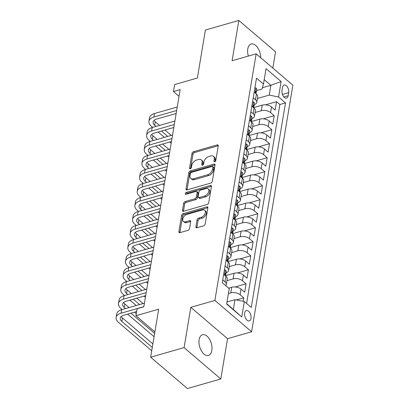 <?xml version="1.0" encoding="UTF-8"?>
<svg xmlns="http://www.w3.org/2000/svg" width="409" height="409" viewBox="0 0 409 409"><rect width="100%" height="100%" fill="white"/><g stroke="black" fill="none" stroke-linecap="round" stroke-linejoin="round"><path stroke-width="0.61" d="M214.71 161.754A1.155 0.731 -49.5 0 0 215.788 160.532L218.232 145.916A1.651 1.043 -49.5 0 0 217.992 145.037A1.651 1.043 -49.5 0 0 217.153 144.919L193.529 151.693A1.651 1.043 -49.5 0 0 191.985 153.441L189.541 168.058A1.155 0.731 -49.5 0 0 189.71 168.672A1.155 0.731 -49.5 0 0 190.297 168.753A1.155 0.731 -49.5 0 0 191.376 167.532L191.693 165.64A5.281 3.333 -49.5 0 1 196.632 160.031L198.6 159.469A5.281 3.333 -49.5 0 1 201.289 159.853A5.281 3.333 -49.5 0 1 202.061 162.664L201.744 164.556A1.155 0.731 -49.5 0 0 201.913 165.17A1.155 0.731 -49.5 0 0 202.501 165.256A1.155 0.731 -49.5 0 0 203.585 164.029L203.902 162.138A5.281 3.333 -49.5 0 1 208.835 156.535L210.804 155.967A5.281 3.333 -49.5 0 1 213.498 156.35A5.281 3.333 -49.5 0 1 214.27 159.167L213.953 161.059A1.155 0.731 -49.5 0 0 214.122 161.673A1.155 0.731 -49.5 0 0 214.71 161.754M211.842 350.498A10.762 6.048 74 0 0 209.52 339.214A10.762 6.048 74 0 0 202.527 334.731A10.762 6.048 74 0 0 199.137 339.654A10.762 6.048 74 0 0 201.463 350.932A10.762 6.048 74 0 0 208.457 355.421A10.762 6.048 74 0 0 211.842 350.498M260.671 57.684A10.762 6.048 74 0 0 251.177 43.993A10.762 6.048 74 0 0 247.793 48.916A10.762 6.048 74 0 0 248.345 56.074M251.008 318.458A5.383 3.027 74 0 0 249.848 312.813A5.383 3.027 74 0 0 246.351 310.574A5.383 3.027 74 0 0 244.659 313.033A5.383 3.027 74 0 0 245.819 318.677A5.383 3.027 74 0 0 249.316 320.917A5.383 3.027 74 0 0 251.008 318.458M195.896 226.755A1.651 1.043 -49.5 0 0 196.136 227.634A1.651 1.043 -49.5 0 0 196.98 227.757L203.61 225.855A1.651 1.043 -49.5 0 0 205.149 224.106L207.864 207.874A1.651 1.043 -49.5 0 0 207.624 206.995A1.651 1.043 -49.5 0 0 206.785 206.877L183.16 213.651A1.651 1.043 -49.5 0 0 181.616 215.4L178.902 231.627A1.651 1.043 -49.5 0 0 179.142 232.506A1.651 1.043 -49.5 0 0 179.98 232.629L187.992 230.333A1.651 1.043 -49.5 0 0 189.531 228.58L190.696 221.637A1.651 1.043 -49.5 0 0 190.456 220.758A1.651 1.043 -49.5 0 0 189.612 220.635L185.64 221.775A4.417 2.786 -49.5 0 1 183.39 221.453A4.417 2.786 -49.5 0 1 183.227 217.665A4.417 2.786 -49.5 0 1 186.872 214.418L202.424 209.96A4.417 2.786 -49.5 0 1 204.679 210.277A4.417 2.786 -49.5 0 1 204.843 214.071A4.417 2.786 -49.5 0 1 201.192 217.317L198.6 218.058A1.651 1.043 -49.5 0 0 197.061 219.812L195.896 226.755L196.893 227.603A1.651 1.043 -49.5 0 0 196.872 227.782M272.834 68.068L275.554 51.805L238.83 20.45L205.4 30.031L197.368 78.022L174.638 84.54L173.467 91.544L180.149 89.627L143.81 306.801L137.122 308.718L135.952 315.722L154.888 331.893M184.081 347.614L220.804 378.969L227.547 338.683L190.824 307.333L184.081 347.614L150.65 357.195L158.682 309.209L135.952 315.722M190.824 307.333L214.889 300.431L256.157 53.835L292.88 85.184L251.617 331.786L214.889 300.431M238.83 20.45L232.087 60.731L256.157 53.835M210.768 183.084A1.651 1.043 -49.5 0 0 212.307 181.33L215.027 165.103A1.651 1.043 -49.5 0 0 214.781 164.224A1.651 1.043 -49.5 0 0 213.943 164.106L190.318 170.875A1.651 1.043 -49.5 0 0 188.774 172.629L186.059 188.856A1.651 1.043 -49.5 0 0 186.299 189.735A1.651 1.043 -49.5 0 0 187.143 189.858L210.768 183.084M211.443 186.489L208.728 202.716A1.651 1.043 -49.5 0 1 207.189 204.469L183.559 211.243A1.651 1.043 -49.5 0 1 182.721 211.121A1.651 1.043 -49.5 0 1 182.48 210.241L183.641 203.299A1.651 1.043 -49.5 0 1 185.185 201.545L194.766 198.8A1.651 1.043 -49.5 0 0 196.31 197.046L197.082 192.44A1.651 1.043 -49.5 0 0 196.836 191.56A1.651 1.043 -49.5 0 0 195.998 191.443L186.023 194.301A1.155 0.731 -49.5 0 1 185.43 194.219A1.155 0.731 -49.5 0 1 185.389 193.227A1.155 0.731 -49.5 0 1 186.346 192.378L210.364 185.492A1.651 1.043 -49.5 0 1 211.202 185.609A1.651 1.043 -49.5 0 1 211.443 186.489M220.804 378.969L187.378 388.55L150.65 357.195M243.145 301.3L243.728 297.829L236.346 299.945M228.406 293.56L230.783 292.88A6.728 3.599 9.5 0 1 240.103 294.736L241.044 289.127L244.664 292.22L246.07 283.815L235.073 286.97M226.949 280.64L233.13 278.866A6.728 3.599 9.5 0 1 242.45 280.722L243.386 275.119L247.01 278.212L248.416 269.807L237.414 272.956M229.296 266.627L235.477 264.853A6.728 3.599 9.5 0 1 244.792 266.714L245.732 261.106L249.352 264.199L250.763 255.794L239.761 258.948M231.637 252.614L237.818 250.845A6.728 3.599 9.5 0 1 247.138 252.701L248.074 247.097L251.699 250.19L253.105 241.78L242.102 244.935M233.984 238.605L240.165 236.831A6.728 3.599 9.5 0 1 249.485 238.687L250.42 233.084L254.045 236.177L255.451 227.772L244.449 230.927M236.325 224.592L242.506 222.823A6.728 3.599 9.5 0 1 251.826 224.679L252.767 219.076L256.387 222.169L257.793 213.759L246.796 216.913M238.672 210.584L244.853 208.81A6.728 3.599 9.5 0 1 254.173 210.666L255.109 205.062L258.733 208.155L260.139 199.75L249.137 202.9M241.019 196.571L247.2 194.796A6.728 3.599 9.5 0 1 256.515 196.657L257.455 191.049L261.08 194.142L262.486 185.737L251.484 188.892M243.36 182.557L249.541 180.788A6.728 3.599 9.5 0 1 258.861 182.644L259.802 177.041L263.422 180.134L264.827 171.724L253.831 174.878M245.707 168.549L251.888 166.775A6.728 3.599 9.5 0 1 261.208 168.631L262.143 163.027L265.768 166.12L267.174 157.716L256.172 160.87M248.053 154.536L254.234 152.767A6.728 3.599 9.5 0 1 263.549 154.622L264.49 149.019L268.11 152.112L269.521 143.702L258.519 146.857M250.395 140.527L256.576 138.753A6.728 3.599 9.5 0 1 265.896 140.609L266.832 135.006L270.456 138.099L271.862 129.694L260.86 132.843M252.742 126.514L258.923 124.745A6.728 3.599 9.5 0 1 268.243 126.601L269.178 120.992L272.803 124.085L274.209 115.681L270.584 112.587A6.728 3.599 -170.5 0 0 261.264 110.732L255.083 112.506M263.207 118.835L274.209 115.681M241.044 289.127A6.728 3.599 -170.5 0 0 231.724 287.271L228.646 288.156M243.386 275.119A6.728 3.599 -170.5 0 0 234.066 273.263L225.543 275.707M245.732 261.106A6.728 3.599 -170.5 0 0 236.412 259.25L227.885 261.694M248.074 247.097A6.728 3.599 -170.5 0 0 238.759 245.242L230.231 247.685M250.42 233.084A6.728 3.599 -170.5 0 0 241.1 231.228L232.573 233.672M252.767 219.076A6.728 3.599 -170.5 0 0 243.447 217.215L234.919 219.664M255.109 205.062A6.728 3.599 -170.5 0 0 245.794 203.207L237.266 205.65M257.455 191.049A6.728 3.599 -170.5 0 0 248.135 189.193L239.608 191.637M259.802 177.041A6.728 3.599 -170.5 0 0 250.482 175.185L241.954 177.629M262.143 163.027A6.728 3.599 -170.5 0 0 252.823 161.172L244.301 163.615M264.49 149.019A6.728 3.599 -170.5 0 0 255.17 147.158L246.642 149.607M266.832 135.006A6.728 3.599 -170.5 0 0 257.517 133.15L248.989 135.594M269.178 120.992A6.728 3.599 -170.5 0 0 259.858 119.137L251.331 121.58M282.527 87.398L282.016 90.481A5.215 2.929 74 0 0 283.14 95.946A5.215 2.929 74 0 0 286.525 98.119A5.215 2.929 74 0 0 288.166 95.732L288.682 92.649A5.215 2.929 74 0 0 287.558 87.183A5.215 2.929 74 0 0 284.168 85.011A5.215 2.929 74 0 0 282.527 87.398M226.693 303.795L233.355 309.485L234.996 299.674L244.311 301.53L251.259 307.461L285.492 102.899L278.544 96.969L269.229 95.108L257.43 98.492M244.311 301.53L241.734 316.944L226.647 304.061L229.224 288.652L222.276 282.721L256.509 78.155L263.457 84.085L266.039 68.671L281.126 81.555L278.544 96.969M246.581 303.468L279.879 104.51L276.55 101.667L275.145 110.077L271.525 106.984A6.728 3.599 -170.5 0 0 262.205 105.128L253.677 107.572M254.245 104.592A6.728 3.599 -170.5 0 0 256.786 102.352A6.728 3.599 -170.5 0 0 255.497 99.709L253.227 97.771M256.786 102.352L257.721 96.744A6.728 3.599 -170.5 0 0 256.438 94.101L254.168 92.163M222.747 279.914L225.016 281.852A6.728 3.599 9.5 0 1 226.305 284.495A6.728 3.599 9.5 0 1 225.702 285.64M226.305 284.495L227.24 278.892A6.728 3.599 -170.5 0 0 225.957 276.249L223.687 274.311M225.093 265.906L227.363 267.844A6.728 3.599 9.5 0 1 228.646 270.487A6.728 3.599 9.5 0 1 226.105 272.726M228.646 270.487L229.587 264.884A6.728 3.599 -170.5 0 0 228.299 262.241L226.029 260.303M227.435 251.893L229.705 253.831A6.728 3.599 9.5 0 1 230.993 256.474A6.728 3.599 9.5 0 1 228.452 258.718M230.993 256.474L231.929 250.87A6.728 3.599 -170.5 0 0 230.645 248.227L228.375 246.29M229.781 237.885L232.051 239.822A6.728 3.599 9.5 0 1 233.34 242.465A6.728 3.599 9.5 0 1 230.799 244.705M233.34 242.465L234.275 236.857A6.728 3.599 -170.5 0 0 232.987 234.214L230.717 232.276M232.128 223.871L234.398 225.809A6.728 3.599 9.5 0 1 235.681 228.452A6.728 3.599 9.5 0 1 233.14 230.696M235.681 228.452L236.622 222.849A6.728 3.599 -170.5 0 0 235.333 220.206L233.064 218.268M234.469 209.858L236.739 211.796A6.728 3.599 9.5 0 1 238.028 214.439A6.728 3.599 9.5 0 1 235.487 216.683M238.028 214.439L238.963 208.835A6.728 3.599 -170.5 0 0 237.68 206.192L235.41 204.255M236.816 195.85L239.086 197.787A6.728 3.599 9.5 0 1 240.369 200.43A6.728 3.599 9.5 0 1 237.828 202.675M240.369 200.43L241.31 194.827A6.728 3.599 -170.5 0 0 240.022 192.184L237.752 190.246M239.163 181.836L241.428 183.774A6.728 3.599 9.5 0 1 242.716 186.417A6.728 3.599 9.5 0 1 240.175 188.661M242.716 186.417L243.652 180.814A6.728 3.599 -170.5 0 0 242.368 178.171L240.098 176.233M241.504 167.828L243.774 169.766A6.728 3.599 9.5 0 1 245.063 172.409A6.728 3.599 9.5 0 1 242.522 174.648M245.063 172.409L245.998 166.8A6.728 3.599 -170.5 0 0 244.715 164.157L242.445 162.22M243.851 153.815L246.121 155.752A6.728 3.599 9.5 0 1 247.404 158.395A6.728 3.599 9.5 0 1 244.863 160.64M247.404 158.395L248.345 152.792A6.728 3.599 -170.5 0 0 247.056 150.149L244.786 148.211M246.192 139.801L248.462 141.739A6.728 3.599 9.5 0 1 249.751 144.387A6.728 3.599 9.5 0 1 247.21 146.626M249.751 144.387L250.686 138.779A6.728 3.599 -170.5 0 0 249.403 136.136L247.133 134.198M248.539 125.793L250.809 127.731A6.728 3.599 9.5 0 1 252.092 130.374A6.728 3.599 9.5 0 1 249.556 132.618M252.092 130.374L253.033 124.771A6.728 3.599 -170.5 0 0 251.745 122.127L249.475 120.19M250.886 111.78L253.156 113.717A6.728 3.599 9.5 0 1 254.439 116.36A6.728 3.599 9.5 0 1 251.898 118.605M254.439 116.36L255.38 110.757A6.728 3.599 -170.5 0 0 254.091 108.114L251.821 106.176M268.243 126.601L271.862 129.694M265.896 140.609L269.521 143.702M263.549 154.622L267.174 157.716M261.208 168.631L264.827 171.724M258.861 182.644L262.486 185.737M256.515 196.657L260.139 199.75M254.173 210.666L257.793 213.759M251.826 224.679L255.451 227.772M249.485 238.687L253.105 241.78M247.138 252.701L250.763 255.794M244.792 266.714L248.416 269.807M242.45 280.722L246.07 283.815M240.103 294.736L243.728 297.829M234.996 299.674L227 301.965M269.229 95.108L270.87 85.302L264.209 79.617M262.44 87.715L270.87 85.302L281.126 81.555M256.586 90.583L262.082 89.009L263.457 84.085M227.547 338.683L251.617 331.786M173.467 91.544L179.035 96.299M265.553 104.822L276.55 101.667M279.879 104.51L285.492 102.899M241.734 316.944L233.355 309.485M214.991 161.637L215.262 160.016A5.281 3.333 -49.5 0 0 214.49 157.199L213.498 156.35M201.289 159.853L202.286 160.701A5.281 3.333 -49.5 0 1 203.053 163.513L202.782 165.134M218.253 145.742A1.651 1.043 -49.5 0 0 218.145 145.768L194.52 152.537A1.651 1.043 -49.5 0 0 192.976 154.29L190.579 168.636M215.042 164.924A1.651 1.043 -49.5 0 0 214.935 164.95L191.31 171.724A1.651 1.043 -49.5 0 0 189.766 173.477L187.051 189.704A1.651 1.043 -49.5 0 0 187.031 189.883M212.936 167.143A1.155 0.731 -49.5 0 0 212.767 166.529A1.155 0.731 -49.5 0 0 212.174 166.443L191.438 172.388A1.155 0.731 -49.5 0 0 190.359 173.615L190.027 175.609A5.281 3.333 -49.5 0 0 190.793 178.421A5.281 3.333 -49.5 0 0 193.488 178.805L207.665 174.74A5.281 3.333 -49.5 0 0 212.598 169.137L212.936 167.143L213.927 167.992A1.155 0.731 -49.5 0 0 213.759 167.373L212.767 166.529M190.793 178.421L191.785 179.27A5.281 3.333 -49.5 0 0 194.479 179.653L193.488 178.805M213.927 167.992L213.59 169.986A5.281 3.333 -49.5 0 1 208.656 175.589L194.479 179.653M196.836 191.56L197.833 192.409A1.651 1.043 -49.5 0 1 198.074 193.288L197.302 197.895A1.651 1.043 -49.5 0 1 195.758 199.648L186.177 202.394A1.651 1.043 -49.5 0 0 184.633 204.147L183.472 211.09A1.651 1.043 -49.5 0 0 183.452 211.269M211.463 186.31A1.651 1.043 -49.5 0 0 211.356 186.335L187.337 193.222A1.155 0.731 -49.5 0 0 186.32 194.214M204.71 195.952A4.417 2.786 -49.5 0 0 208.355 192.7A4.417 2.786 -49.5 0 0 208.191 188.912A4.417 2.786 -49.5 0 0 205.937 188.59L200.461 190.165A1.651 1.043 -49.5 0 0 198.917 191.913L198.145 196.519A1.651 1.043 -49.5 0 0 198.385 197.399A1.651 1.043 -49.5 0 0 199.229 197.521L204.71 195.952L205.701 196.795A4.417 2.786 -49.5 0 0 209.347 193.549A4.417 2.786 -49.5 0 0 209.183 189.761L208.191 188.912M198.385 197.399L199.377 198.247A1.651 1.043 -49.5 0 0 200.221 198.37L199.229 197.521M205.701 196.795L200.221 198.37M204.679 210.277L205.671 211.126A4.417 2.786 -49.5 0 1 205.834 214.919A4.417 2.786 -49.5 0 1 202.189 218.166L199.597 218.907A1.651 1.043 -49.5 0 0 198.053 220.661L196.893 227.603M183.39 221.453L184.382 222.302A4.417 2.786 -49.5 0 0 186.632 222.624L185.64 221.775M190.712 221.458A1.651 1.043 -49.5 0 0 190.604 221.484L186.632 222.624M207.884 207.695A1.651 1.043 -49.5 0 0 207.777 207.726L184.152 214.495A1.651 1.043 -49.5 0 0 182.608 216.249L179.894 232.476A1.651 1.043 -49.5 0 0 179.873 232.655M254.899 87.787L255.942 87.925A4.458 2.388 9.5 0 1 256.745 89.632L256.3 92.296A4.458 2.388 -170.5 0 0 256.08 91.273L255.783 91.105M152.685 127.383L151.356 126.248A12.613 6.748 9.5 0 1 148.942 121.294L149.53 117.792A12.613 6.748 9.5 0 1 154.525 113.518L177.245 107.005M148.942 121.294A12.613 6.748 9.5 0 1 153.937 117.02L176.657 110.507M255.528 91.427L256.08 91.273C255.441 91.115 255.344 91.677 255.799 92.95A4.458 2.388 9.5 0 1 256.039 93.763M255.87 93.088A4.458 2.388 -170.5 0 0 256.3 92.296M176.161 113.482L156.422 119.137A8.41 4.499 -170.5 0 0 153.089 121.989A8.41 4.499 -170.5 0 0 154.699 125.292L156.028 126.427M154.055 120.348A8.41 4.499 -170.5 0 0 155.282 121.79L159.536 125.42M161.432 131.038L167.721 136.412M164.945 130.036L171.233 135.405M171.187 143.181L169.786 141.984M164.382 137.368L158.089 132M252.552 101.8L253.6 101.938A4.458 2.388 9.5 0 1 254.403 103.646L253.958 106.309A4.458 2.388 -170.5 0 0 253.733 105.282L253.437 105.118M150.338 141.396L149.009 140.261A12.613 6.748 9.5 0 1 146.601 135.302L147.184 131.8A12.613 6.748 9.5 0 1 152.179 127.526L174.899 121.018M146.601 135.302A12.613 6.748 9.5 0 1 151.596 131.033L174.311 124.52M253.181 105.44L253.733 105.282C253.094 105.128 253.002 105.686 253.452 106.964A4.458 2.388 9.5 0 1 253.692 107.772M253.524 107.102A4.458 2.388 -170.5 0 0 253.958 106.309M173.815 127.49L154.075 133.15A8.41 4.499 -170.5 0 0 150.747 135.998A8.41 4.499 -170.5 0 0 152.352 139.305L153.682 140.435M151.713 134.362A8.41 4.499 -170.5 0 0 152.94 135.798L157.194 139.433M159.086 145.052L165.379 150.425M162.598 144.045L168.886 149.418M168.845 157.194L167.439 155.998M162.036 151.381L155.742 146.013M250.211 115.808L251.254 115.946A4.458 2.388 9.5 0 1 252.056 117.659L251.612 120.318A4.458 2.388 -170.5 0 0 251.387 119.295L251.09 119.131M147.992 155.405L146.667 154.275A12.613 6.748 9.5 0 1 144.254 149.316L144.842 145.814A12.613 6.748 9.5 0 1 149.837 141.54L172.552 135.026M144.254 149.316A12.613 6.748 9.5 0 1 149.249 145.042L171.969 138.528M250.84 119.454L251.387 119.295C250.748 119.137 250.656 119.699 251.106 120.977A4.458 2.388 9.5 0 1 251.346 121.785M251.182 121.11A4.458 2.388 -170.5 0 0 251.612 120.318M171.468 141.504L151.734 147.163A8.41 4.499 -170.5 0 0 148.401 150.011A8.41 4.499 -170.5 0 0 150.006 153.314L151.335 154.449M149.367 148.37A8.41 4.499 -170.5 0 0 150.594 149.812L154.847 153.441M156.744 159.065L163.033 164.433M160.251 158.058L166.545 163.426M166.499 171.207L165.098 170.006M159.689 165.394L153.401 160.021M247.864 129.822L248.912 129.96A4.458 2.388 9.5 0 1 249.715 131.667L249.265 134.331A4.458 2.388 -170.5 0 0 249.045 133.303L248.749 133.14M145.65 169.418L144.321 168.283A12.613 6.748 9.5 0 1 141.908 163.329L142.496 159.827A12.613 6.748 9.5 0 1 147.491 155.553L170.21 149.04M141.908 163.329A12.613 6.748 9.5 0 1 146.908 159.055L169.623 152.542M248.493 133.462L249.045 133.303C248.406 133.15 248.309 133.707 248.764 134.985A4.458 2.388 9.5 0 1 249.004 135.798M248.836 135.123A4.458 2.388 -170.5 0 0 249.265 134.331M169.127 155.512L149.387 161.172A8.41 4.499 -170.5 0 0 146.054 164.019A8.41 4.499 -170.5 0 0 147.664 167.327L148.994 168.462M147.02 162.383A8.41 4.499 -170.5 0 0 148.252 163.825L152.501 167.455M154.398 173.073L160.691 178.447M157.91 172.066L164.198 177.44M164.157 185.216L162.751 184.019M157.347 179.403L151.054 174.035M245.518 143.835L246.566 143.973A4.458 2.388 9.5 0 1 247.368 145.681L246.924 148.344A4.458 2.388 -170.5 0 0 246.699 147.317L246.402 147.153M143.303 183.431L141.974 182.296A12.613 6.748 9.5 0 1 139.566 177.337L140.149 173.835A12.613 6.748 9.5 0 1 145.149 169.561L167.864 163.048M139.566 177.337A12.613 6.748 9.5 0 1 144.561 173.063L167.276 166.55M246.146 147.475L246.699 147.317C246.06 147.158 245.967 147.721 246.417 148.999A4.458 2.388 9.5 0 1 246.658 149.806M246.494 149.137A4.458 2.388 -170.5 0 0 246.924 148.344M166.78 169.525L147.041 175.185A8.41 4.499 -170.5 0 0 143.712 178.033A8.41 4.499 -170.5 0 0 145.318 181.335L146.647 182.47M144.679 176.391A8.41 4.499 -170.5 0 0 145.906 177.833L150.159 181.463M152.051 187.087L158.344 192.455M155.563 186.08L161.857 191.453M161.811 199.229L160.405 198.033M155.001 193.416L148.712 188.043M243.176 157.843L244.219 157.981A4.458 2.388 9.5 0 1 245.022 159.689L244.577 162.353A4.458 2.388 -170.5 0 0 244.357 161.325L244.061 161.161M140.962 197.44L139.633 196.305A12.613 6.748 9.5 0 1 137.219 191.351L137.807 187.849A12.613 6.748 9.5 0 1 142.802 183.575L165.522 177.061M137.219 191.351A12.613 6.748 9.5 0 1 142.214 187.077L164.934 180.563M243.805 161.483L244.357 161.325C243.713 161.172 243.621 161.734 244.076 163.007A4.458 2.388 9.5 0 1 244.316 163.82M244.147 163.145A4.458 2.388 -170.5 0 0 244.577 162.353M164.438 183.534L144.699 189.193A8.41 4.499 -170.5 0 0 141.366 192.046A8.41 4.499 -170.5 0 0 142.976 195.349L144.3 196.484M142.332 190.405A8.41 4.499 -170.5 0 0 143.559 191.847L147.813 195.476M149.709 201.095L155.998 206.468M153.217 200.093L159.51 205.461M159.464 213.237L158.063 212.041M152.659 207.424L146.366 202.056M240.829 171.857L241.877 171.995A4.458 2.388 9.5 0 1 242.68 173.702L242.235 176.366A4.458 2.388 -170.5 0 0 242.01 175.338L241.714 175.175M138.615 211.453L137.286 210.318A12.613 6.748 9.5 0 1 134.878 205.359L135.461 201.857A12.613 6.748 9.5 0 1 140.456 197.583L163.176 191.075M134.878 205.359A12.613 6.748 9.5 0 1 139.873 201.09L162.588 194.577M241.458 175.497L242.01 175.338C241.371 175.185 241.274 175.742 241.729 177.02A4.458 2.388 9.5 0 1 241.97 177.828M241.801 177.158A4.458 2.388 -170.5 0 0 242.235 176.366M162.092 197.547L142.352 203.207A8.41 4.499 -170.5 0 0 139.024 206.054A8.41 4.499 -170.5 0 0 140.63 209.362L141.959 210.492M139.99 204.418A8.41 4.499 -170.5 0 0 141.217 205.855L145.466 209.49M147.363 215.108L153.656 220.482M150.875 214.101L157.163 219.475M157.122 227.251L155.717 226.054M150.313 221.438L144.019 216.064M238.488 185.865L239.531 186.003A4.458 2.388 9.5 0 1 240.334 187.716L239.889 190.374A4.458 2.388 -170.5 0 0 239.664 189.352L239.367 189.188M136.269 225.461L134.944 224.331A12.613 6.748 9.5 0 1 132.531 219.372L133.119 215.87A12.613 6.748 9.5 0 1 138.114 211.596L160.829 205.083M132.531 219.372A12.613 6.748 9.5 0 1 137.526 215.098L160.246 208.585M239.117 189.51L239.664 189.352C239.025 189.193 238.933 189.756 239.383 191.034A4.458 2.388 9.5 0 1 239.623 191.841M239.459 191.167A4.458 2.388 -170.5 0 0 239.889 190.374M159.745 211.56L140.006 217.215A8.41 4.499 -170.5 0 0 136.678 220.068A8.41 4.499 -170.5 0 0 138.283 223.37L139.612 224.505M137.644 218.426A8.41 4.499 -170.5 0 0 138.871 219.868L143.124 223.498M145.021 229.122L151.31 234.49M148.528 228.115L154.822 233.483M154.776 241.264L153.375 240.063M147.966 235.451L141.678 230.078M236.141 199.878L237.184 200.016A4.458 2.388 9.5 0 1 237.987 201.724L237.542 204.388A4.458 2.388 -170.5 0 0 237.322 203.36L237.026 203.196M133.927 239.475L132.598 238.34A12.613 6.748 9.5 0 1 130.185 233.386L130.773 229.878A12.613 6.748 9.5 0 1 135.768 225.61L158.487 219.096M130.185 233.386A12.613 6.748 9.5 0 1 135.18 229.112L157.9 222.598M236.77 203.518L237.322 203.36C236.683 203.207 236.586 203.764 237.041 205.042A4.458 2.388 9.5 0 1 237.281 205.855M237.113 205.18A4.458 2.388 -170.5 0 0 237.542 204.388M157.404 225.569L137.664 231.228A8.41 4.499 -170.5 0 0 134.331 234.076A8.41 4.499 -170.5 0 0 135.941 237.384L137.271 238.519M135.297 232.44A8.41 4.499 -170.5 0 0 136.524 233.882L140.778 237.511M142.675 243.13L148.968 248.503M146.187 242.123L152.475 247.496M152.429 255.272L151.028 254.076M145.624 249.459L139.331 244.091M233.795 213.887L234.843 214.03A4.458 2.388 9.5 0 1 235.645 215.737L235.201 218.401A4.458 2.388 -170.5 0 0 234.976 217.373L234.679 217.21M131.58 253.488L130.251 252.353A12.613 6.748 9.5 0 1 127.843 247.394L128.426 243.892A12.613 6.748 9.5 0 1 133.421 239.618L156.141 233.104M127.843 247.394A12.613 6.748 9.5 0 1 132.838 243.12L155.553 236.607M234.423 217.532L234.976 217.373C234.337 217.215 234.245 217.777 234.694 219.055A4.458 2.388 9.5 0 1 234.935 219.863M234.766 219.188A4.458 2.388 -170.5 0 0 235.201 218.401M155.057 239.582L135.318 245.242A8.41 4.499 -170.5 0 0 131.989 248.089A8.41 4.499 -170.5 0 0 133.595 251.392L134.924 252.527M132.956 246.448A8.41 4.499 -170.5 0 0 134.183 247.89L138.436 251.52M140.328 257.143L146.621 262.512M143.84 256.136L150.134 261.509M150.088 269.286L148.682 268.089M143.278 263.473L136.984 258.099M231.453 227.9L232.496 228.038A4.458 2.388 9.5 0 1 233.299 229.746L232.854 232.409A4.458 2.388 -170.5 0 0 232.629 231.382L232.332 231.218M129.239 267.496L127.91 266.361A12.613 6.748 9.5 0 1 125.497 261.407L126.084 257.905A12.613 6.748 9.5 0 1 131.079 253.631L153.794 247.118M125.497 261.407A12.613 6.748 9.5 0 1 130.491 257.133L153.211 250.62M232.082 231.54L232.629 231.382C231.99 231.228 231.898 231.791 232.348 233.064A4.458 2.388 9.5 0 1 232.593 233.876M232.424 233.202A4.458 2.388 -170.5 0 0 232.854 232.409M152.71 253.59L132.976 259.25A8.41 4.499 -170.5 0 0 129.643 262.103A8.41 4.499 -170.5 0 0 131.253 265.405L132.577 266.54M130.609 260.461A8.41 4.499 -170.5 0 0 131.836 261.903L136.09 265.533M137.986 271.152L144.275 276.525M141.494 270.15L147.787 275.518M147.741 283.294L146.34 282.098M140.931 277.481L134.643 272.113M229.106 241.913L230.155 242.051A4.458 2.388 9.5 0 1 230.957 243.759L230.507 246.422A4.458 2.388 -170.5 0 0 230.287 245.395L229.991 245.231M126.892 281.51L125.563 280.375A12.613 6.748 9.5 0 1 123.15 275.415L123.738 271.913A12.613 6.748 9.5 0 1 128.733 267.639L151.453 261.126M123.15 275.415A12.613 6.748 9.5 0 1 128.15 271.141L150.865 264.633M229.735 245.553L230.287 245.395C229.648 245.242 229.551 245.799 230.006 247.077A4.458 2.388 9.5 0 1 230.247 247.885M230.078 247.215A4.458 2.388 -170.5 0 0 230.507 246.422M150.369 267.604L130.629 273.263A8.41 4.499 -170.5 0 0 127.301 276.111A8.41 4.499 -170.5 0 0 128.907 279.413L130.236 280.548M128.262 274.475A8.41 4.499 -170.5 0 0 129.495 275.911L133.743 279.541M135.64 285.165L141.933 290.538M139.152 284.158L145.44 289.531M145.399 297.307L143.994 296.111M138.59 291.494L132.296 286.121M226.765 255.922L227.808 256.06A4.458 2.388 9.5 0 1 228.611 257.772L228.166 260.431A4.458 2.388 -170.5 0 0 227.941 259.408L227.644 259.24M124.546 295.518L123.216 294.388A12.613 6.748 9.5 0 1 120.808 289.429L121.391 285.927A12.613 6.748 9.5 0 1 126.391 281.653L149.106 275.139M120.808 289.429A12.613 6.748 9.5 0 1 125.803 285.155L148.523 278.641M227.389 259.567L227.941 259.408C227.302 259.25 227.21 259.812 227.66 261.09A4.458 2.388 9.5 0 1 227.9 261.898M227.736 261.223A4.458 2.388 -170.5 0 0 228.166 260.431M148.022 281.617L128.283 287.271A8.41 4.499 -170.5 0 0 124.955 290.124A8.41 4.499 -170.5 0 0 126.56 293.427L127.889 294.562M125.921 288.483A8.41 4.499 -170.5 0 0 127.148 289.925L131.401 293.555M133.293 299.178L139.587 304.547M136.805 298.171L143.099 303.539M136.243 305.508L129.955 300.134M224.418 269.935L225.461 270.073A4.458 2.388 9.5 0 1 226.264 271.781L225.819 274.444A4.458 2.388 -170.5 0 0 225.599 273.416L225.303 273.253M122.204 309.531L120.875 308.396A12.613 6.748 9.5 0 1 118.462 303.442L119.05 299.935A12.613 6.748 9.5 0 1 124.045 295.666L146.765 289.153M118.462 303.442A12.613 6.748 9.5 0 1 123.457 299.168L146.177 292.655M225.047 273.575L225.599 273.416C224.96 273.263 224.863 273.82 225.318 275.099A4.458 2.388 9.5 0 1 225.558 275.911M225.39 275.237A4.458 2.388 -170.5 0 0 225.819 274.444M145.681 295.625L125.941 301.285A8.41 4.499 -170.5 0 0 122.608 304.132A8.41 4.499 -170.5 0 0 124.218 307.44L125.548 308.575M123.574 302.496A8.41 4.499 -170.5 0 0 124.801 303.938L129.055 307.568M130.952 313.187L154.633 333.407M134.459 312.179L136.284 313.739M154.075 336.74L127.608 314.148M151.729 350.753L118.528 322.41A12.613 6.748 9.5 0 1 116.12 317.45L116.703 313.948A12.613 6.748 9.5 0 1 121.698 309.674L144.418 303.161M116.12 317.45A12.613 6.748 9.5 0 1 121.115 313.176L143.83 306.663M136.647 311.556L123.595 315.298A8.41 4.499 -170.5 0 0 120.266 318.146A8.41 4.499 -170.5 0 0 121.872 321.448L152.286 347.415M121.233 316.505A8.41 4.499 -170.5 0 0 122.46 317.946L152.874 343.913M230.783 292.88L231.724 287.271M233.13 278.866L234.066 273.263M235.477 264.853L236.412 259.25M237.818 250.845L238.759 245.242M240.165 236.831L241.1 231.228M242.506 222.823L243.447 217.215M244.853 208.81L245.794 203.207M247.2 194.796L248.135 189.193M249.541 180.788L250.482 175.185M251.888 166.775L252.823 161.172M254.234 152.767L255.17 147.158M256.576 138.753L257.517 133.15M258.923 124.745L259.858 119.137M261.264 110.732L262.205 105.128M255.497 99.709L256.438 94.101M225.016 281.852L225.957 276.249M227.363 267.844L228.299 262.241M229.705 253.831L230.645 248.227M232.051 239.822L232.987 234.214M234.398 225.809L235.333 220.206M236.739 211.796L237.68 206.192M239.086 197.787L240.022 192.184M241.428 183.774L242.368 178.171M243.774 169.766L244.715 164.157M246.121 155.752L247.056 150.149M248.462 141.739L249.403 136.136M250.809 127.731L251.745 122.127M253.156 113.717L254.091 108.114M270.584 112.587L271.525 106.984M282.44 94.438L288.682 92.649M283.872 96.964L288.166 95.732M215.262 160.016L214.27 159.167M202.547 165.241L201.744 164.556M203.053 163.513L202.061 162.664M190.343 168.743L189.541 168.058M192.976 154.29L191.985 153.441M194.52 152.537L193.529 151.693M218.145 145.768L217.153 144.919M214.756 161.744L213.953 161.059M187.051 189.704L186.059 188.856M189.766 173.477L188.774 172.629M191.31 171.724L190.318 170.875M214.935 164.95L213.943 164.106M208.656 175.589L207.665 174.74M213.59 169.986L212.598 169.137M183.472 211.09L182.48 210.241M184.633 204.147L183.641 203.299M186.177 202.394L185.185 201.545M195.758 199.648L194.766 198.8M197.302 197.895L196.31 197.046M198.074 193.288L197.082 192.44M187.337 193.222L186.346 192.378M211.356 186.335L210.364 185.492M198.053 220.661L197.061 219.812M199.597 218.907L198.6 218.058M202.189 218.166L201.192 217.317M190.604 221.484L189.612 220.635M179.894 232.476L178.902 231.627M182.608 216.249L181.616 215.4M184.152 214.495L183.16 213.651M207.777 207.726L206.785 206.877M255.891 87.92L255.052 92.92M154.525 113.518L153.937 117.02M155.282 121.79L154.699 125.292M253.544 101.928L252.706 106.933M152.179 127.526L151.596 131.033M152.94 135.798L152.352 139.305M251.198 115.941L250.364 120.941M149.837 141.54L149.249 145.042M150.594 149.812L150.006 153.314M248.856 129.955L248.018 134.955M147.491 155.553L146.908 159.055M148.252 163.825L147.664 167.327M246.509 143.963L245.671 148.968M145.149 169.561L144.561 173.063M145.906 177.833L145.318 181.335M244.168 157.976L243.329 162.976M142.802 183.575L142.214 187.077M143.559 191.847L142.976 195.349M241.821 171.984L240.983 176.99M140.456 197.583L139.873 201.09M141.217 205.855L140.63 209.362M239.475 185.998L238.641 190.998M138.114 211.596L137.526 215.098M138.871 219.868L138.283 223.37M237.133 200.011L236.295 205.011M135.768 225.61L135.18 229.112M136.524 233.882L135.941 237.384M234.786 214.019L233.948 219.025M133.421 239.618L132.838 243.12M134.183 247.89L133.595 251.392M232.44 228.033L231.606 233.033M131.079 253.631L130.491 257.133M131.836 261.903L131.253 265.405M230.098 242.041L229.26 247.046M128.733 267.639L128.15 271.141M129.495 275.911L128.907 279.413M227.752 256.054L226.913 261.054M126.391 281.653L125.803 285.155M127.148 289.925L126.56 293.427M225.41 270.063L224.572 275.068M124.045 295.666L123.457 299.168M124.801 303.938L124.218 307.44M121.698 309.674L121.115 313.176M122.46 317.946L121.872 321.448"/></g></svg>
